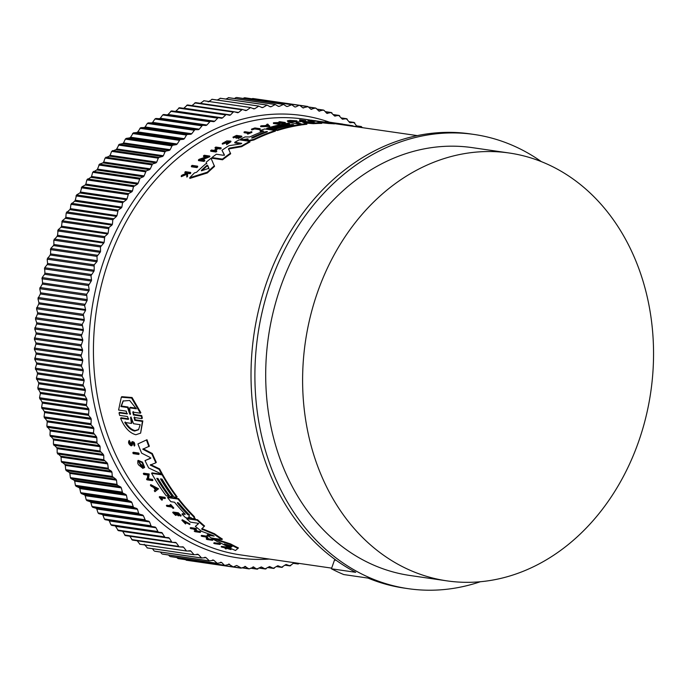 <?xml version="1.0" encoding="UTF-8"?>
<svg xmlns="http://www.w3.org/2000/svg" width="687" height="687" viewBox="0 0 687 687"><rect width="100%" height="100%" fill="white"/><g stroke="black" fill="none" stroke-linecap="round" stroke-linejoin="round"><path stroke-width="1.03" d="M417.267 135.605L334.432 123.617M197.598 166.177L197.71 166.872A220.175 177.718 98.3 0 0 196.937 167.568L191.458 166.769L191.347 166.074A220.836 178.259 -81.7 0 1 192.111 165.378L197.598 166.177A220.836 178.259 -81.7 0 0 196.826 166.872L196.937 167.568M305.861 120.663L305.973 121.324A220.175 177.718 98.3 0 0 305.097 121.341L299.609 120.551L299.506 119.89A220.836 178.259 -81.7 0 1 300.382 119.873L305.861 120.663A220.836 178.259 98.3 0 0 304.985 120.689L299.506 119.89M254.671 128.958A220.175 177.718 98.3 0 0 252.103 129.869L251.588 129.791L251.485 129.147L252 129.225A220.836 178.259 -81.7 0 1 254.568 128.323L254.671 128.958L259.368 129.645L259.265 129.001L254.568 128.323M251.485 129.147A220.836 178.259 -81.7 0 1 254.911 127.954L260.124 128.709L260.227 129.354A220.175 177.718 98.3 0 0 259.368 129.645M251.794 131.775L251.897 132.419A220.175 177.718 98.3 0 0 247.741 134.137L247.2 133.433A220.836 178.259 -81.7 0 1 248.797 132.754L244.031 132.059A220.836 178.259 -81.7 0 1 244.855 131.715L249.63 132.411A220.836 178.259 -81.7 0 1 251.356 131.706L251.794 131.775A220.836 178.259 98.3 0 0 247.638 133.493L247.2 133.433M247.698 133.218L244.134 132.703L244.031 132.059M229.819 141.754L222.365 144.133L222.262 143.471L229.913 141.376L226.504 143.712L226.616 144.682L230.909 141.745L230.806 141.093L226.512 144.03M186.598 173.201L184.966 172.961L184.855 172.248A220.836 178.259 -81.7 0 1 185.421 171.681L190.643 172.437A220.836 178.259 98.3 0 0 190.067 173.004L188.049 172.712A220.836 178.259 98.3 0 0 187.439 173.322L187.474 175.632A220.836 178.259 98.3 0 0 186.752 176.37L186.709 173.571L181.205 175.958A220.836 178.259 -81.7 0 1 181.943 175.194L186.709 173.158L186.701 172.514L184.855 172.248M190.643 172.437L190.754 173.15A220.175 177.718 98.3 0 0 190.179 173.717L188.169 173.425A220.175 177.718 98.3 0 0 187.56 174.034L187.585 176.344A220.175 177.718 98.3 0 0 186.864 177.091L186.752 176.37M186.83 174.283L181.325 176.679L181.205 175.958M311.915 121.067L307.956 120.646L307.845 119.976L311.658 120.337M237.35 136.636L236.337 136.49A220.175 177.718 98.3 0 0 233.503 137.889L232.936 137.177A220.836 178.259 -81.7 0 1 236.526 135.416L241.738 136.172A220.836 178.259 98.3 0 0 238.149 137.932L237.711 137.872A220.836 178.259 98.3 0 1 240.544 136.473L238.99 136.241A220.836 178.259 -81.7 0 0 236.156 137.64L235.521 137.546A220.836 178.259 98.3 0 1 238.346 136.146L236.234 135.846L236.337 136.49M241.738 136.172L241.841 136.816A220.175 177.718 98.3 0 0 238.26 138.585L237.711 137.872M239.548 136.953L239.093 136.893A220.175 177.718 98.3 0 0 236.259 138.293L235.521 137.546M218.037 148.667L217.934 148.006L220.252 148.34A220.836 178.259 -81.7 0 1 221.051 147.817L221.162 148.478A220.175 177.718 98.3 0 0 220.355 149.002L218.037 148.667A220.175 177.718 98.3 0 0 215.211 150.573M217.934 148.006A220.836 178.259 98.3 0 0 214.327 150.444L216.654 150.779L216.757 151.449A220.175 177.718 98.3 0 0 215.967 152.007L210.746 151.243L210.643 150.582A220.836 178.259 -81.7 0 1 211.441 150.024L214.018 150.401A220.836 178.259 -81.7 0 1 217.616 147.963L215.04 147.585A220.836 178.259 -81.7 0 1 215.838 147.052L221.051 147.817M216.817 148.486L215.143 148.246L215.04 147.585M269.768 126.468L260.699 126.683L260.596 126.039A220.836 178.259 -81.7 0 1 261.644 125.73L264.744 125.661A220.836 178.259 -81.7 0 1 267.372 124.957L266.736 124.373A220.836 178.259 -81.7 0 1 267.793 124.107L269.768 126.468M267.475 125.592L266.736 124.373M279.532 122.561L278.922 121.839A220.836 178.259 -81.7 0 1 279.789 121.702L285.268 122.492L275.856 122.93L279.712 123.488A220.836 178.259 98.3 0 0 278.862 123.66L273.374 122.861A220.836 178.259 -81.7 0 1 274.225 122.69L282.898 122.415L278.922 121.839M285.268 122.492L285.38 123.145L279.128 123.402M279.712 123.488L279.815 124.132A220.175 177.718 98.3 0 0 278.965 124.304L273.478 123.505L273.374 122.861M206.186 156.928L203.584 156.55L203.472 155.872A220.836 178.259 -81.7 0 1 204.262 155.262L209.741 156.061L200.819 159.521L204.674 160.08A220.836 178.259 98.3 0 0 203.902 160.724L198.414 159.925A220.836 178.259 -81.7 0 1 199.196 159.281L207.448 156.447L203.472 155.872M209.741 156.061L209.853 156.739L202.15 159.719M204.674 160.08L204.786 160.767A220.175 177.718 98.3 0 0 204.013 161.411L198.526 160.612L198.414 159.925M290.824 121.668A220.175 177.718 98.3 0 0 288.308 121.951L287.312 120.989L288.205 121.298A220.836 178.259 -81.7 0 1 291.271 120.964L290.721 120.886A220.836 178.259 98.3 0 0 288.961 121.067L288.78 120.955M288.308 121.951L288.205 121.298C286.9 121.067 287.046 120.818 288.652 120.56A220.836 178.259 98.3 0 1 290.12 120.414L296.921 120.843L297.024 121.496L290.902 122.106L291.194 121.273C301.705 121.101 288.677 119.856 288.961 121.067M206.718 163.807L206.607 163.111A220.836 178.259 -81.7 0 0 196.559 172.274L194.464 172.901A220.836 178.259 -81.7 0 0 189.749 177.701L189.861 178.422L207.397 172.926L207.285 172.222L189.749 177.701M206.194 162.218A220.836 178.259 -81.7 0 1 211.046 158.259L214.524 166.426A220.175 177.718 98.3 0 0 207.397 172.926M277.617 128.495A220.175 177.718 98.3 0 0 273.065 129.86L270.584 129.5L270.48 128.855A220.836 178.259 -81.7 0 1 289.682 124.107L288.446 123.926A220.836 178.259 98.3 0 0 269.244 128.675L266.754 128.314A220.836 178.259 -81.7 0 1 290.713 122.784L301.25 124.313A220.836 178.259 98.3 0 0 277.29 129.852L274.508 129.439A220.836 178.259 -81.7 0 1 293.71 124.69L292.164 124.459A220.836 178.259 98.3 0 0 272.962 129.216L270.48 128.855M270.498 128.958A220.175 177.718 98.3 0 0 269.347 129.319L266.857 128.958L266.754 128.314M301.25 124.313L301.353 124.957A220.175 177.718 98.3 0 0 277.393 130.487L274.611 130.083L274.508 129.439M248.144 139.495L243.232 140.191L240.656 139.813L240.553 139.169L243.121 139.547L248.041 138.851L247.483 139.573L247.827 140.234L249.029 140.406L253.795 139.332A220.836 178.259 98.3 0 1 275.307 130.487L275.418 131.131A220.175 177.718 98.3 0 0 253.898 139.976L249.132 141.05L247.595 140.217M262.52 131.586L260.141 131.243L260.038 130.599A220.836 178.259 -81.7 0 1 264.778 128.958L275.307 130.487M334.475 123.858A220.175 177.718 98.3 0 0 328.609 123.497L321.653 122.733A220.836 178.259 98.3 0 0 313.246 123.033L302.701 122.226L306.788 123.6A220.836 178.259 98.3 0 0 302.048 124.192L296.114 122.08A220.836 178.259 -81.7 0 1 303.362 121.462L314.303 122.269L310.464 121.195A220.836 178.259 -81.7 0 1 319.077 121.35L334.363 123.179L334.475 123.858M328.609 123.497L328.506 122.827L317.514 121.633L321.653 122.724L321.765 123.385A220.175 177.718 98.3 0 0 313.358 123.686L305.191 123.05M306.788 123.6L306.891 124.253A220.175 177.718 98.3 0 0 302.151 124.845L301.284 124.527M300.322 124.175L296.217 122.733L296.114 122.08M311.709 122.174L310.567 121.857L310.464 121.195M240.974 143.849L234.851 142.956L234.748 142.303A220.836 178.259 -81.7 0 1 239.291 139.822L249.828 141.359A220.836 178.259 98.3 0 0 241.523 146.022L229.57 148.083L229.673 148.744L228.591 149.448M249.828 141.359L249.931 142.003A220.175 177.718 98.3 0 0 241.626 146.683L229.673 148.744M229.57 148.083L228.47 148.761L230.643 153.802A220.175 177.718 98.3 0 0 222.562 159.788L212.025 158.259L211.914 157.581A220.836 178.259 -81.7 0 1 216.319 154.24L223.309 155.262L224.323 154.661L221.953 150.255A220.836 178.259 -81.7 0 1 229.011 145.687L241.025 143.841L241.73 143.325L234.748 142.303M224.426 155.331L221.953 150.255M480.325 581.743A229.484 185.232 -81.7 0 1 408.147 588.665A229.484 185.232 -81.7 0 1 264.942 300.94A229.484 185.232 -81.7 0 1 474.185 134.472L470.303 133.905A229.484 185.232 98.3 0 0 261.06 300.374A229.484 185.232 98.3 0 0 355.72 572.323L331.426 568.793L334.492 560.094L336.244 560.343M213.417 535.654L201.746 531.377A220.836 178.259 -81.7 0 1 195.366 526.388L198.715 523.365M195.366 526.388L198.303 523.837L197.401 523.168L190.411 522.146A220.836 178.259 -81.7 0 1 186.632 518.685L187.044 518.213L197.581 519.741A220.175 177.718 98.3 0 0 204.589 526.002L201.583 529.05L214.104 534.237A220.836 178.259 98.3 0 0 221.944 539.553L211.407 538.015A220.836 178.259 -81.7 0 1 207.079 535.173L214.164 536.092M202.004 528.569L214.524 533.756A220.175 177.718 98.3 0 0 222.373 539.063L221.944 539.553M207.079 535.173L207.508 534.684L212.91 535.474M150.496 458.427L149.938 457.362L141.668 453.171A220.836 178.259 -81.7 0 1 137.924 443.914L146.975 439.732A220.175 177.718 98.3 0 0 149.345 446.172L142.784 449.221L151.904 454.013A220.836 178.259 98.3 0 0 155.88 462.798L150.238 465.073L159.161 469.358A220.836 178.259 98.3 0 0 161.703 474.082L148.701 467.967A220.836 178.259 -81.7 0 1 145.026 460.591L150.53 458.358M143.205 448.74L152.325 453.532A220.175 177.718 98.3 0 0 156.292 462.317L155.88 462.798M150.651 464.601L159.573 468.886A220.175 177.718 98.3 0 0 162.115 473.609L161.703 474.082M145.026 460.591L150.857 457.989M189.372 517.466L188.178 518.084L185.602 517.697A220.836 178.259 98.3 0 1 181.986 514.134L182.399 513.661L185.061 514.056M184.915 513.885L184.94 514.563L184.915 513.885A220.836 178.259 -81.7 0 1 174.532 502.223L170.84 501.682A220.836 178.259 -81.7 0 1 167.559 497.551L167.963 497.087L178.5 498.616A220.175 177.718 98.3 0 0 194.369 516.633L194.498 518.47M189.097 516.384L188.59 517.612M157.529 478.444A220.175 177.718 98.3 0 0 169.122 495.688L168.71 496.16L166.22 495.791A220.836 178.259 -81.7 0 1 151.604 473.334L162.141 474.872A220.836 178.259 98.3 0 0 176.757 497.328L173.974 496.924A220.836 178.259 -81.7 0 1 162.038 479.097L160.492 478.873A220.836 178.259 98.3 0 0 172.428 496.692L169.947 496.34A220.836 178.259 -81.7 0 1 158.01 478.513L156.773 478.332A220.836 178.259 98.3 0 0 168.71 496.16M151.604 473.334L152.016 472.871L162.553 474.399A220.175 177.718 98.3 0 0 177.169 496.864L176.757 497.328M161.239 478.985A220.175 177.718 98.3 0 0 172.832 496.229L172.428 496.692M212.704 538.076L230.652 543.949A220.175 177.718 98.3 0 0 238.432 547.934L235.529 550.493A220.836 178.259 -81.7 0 1 230.033 548.123L230.343 547.874A220.836 178.259 -81.7 0 1 219.385 542.232L217.238 541.545A220.836 178.259 -81.7 0 1 212.274 538.565L230.214 544.447A220.836 178.259 98.3 0 0 237.985 548.449M137.804 460.822L138.216 460.35L142.518 462.136L144.639 467.358L144.227 467.83L138.748 461.956L141.702 467.048A220.836 178.259 98.3 0 1 140.783 465.271L141.333 465.357A220.836 178.259 -81.7 0 0 142.948 468.44L138.551 464.85A220.836 178.259 98.3 0 1 137.795 463.356L137.804 460.822L142.097 462.617L144.227 467.83M138.997 461.776L141.093 465.898M140.783 465.271L141.745 464.884A220.175 177.718 98.3 0 0 143.36 467.967L142.948 468.44M201.145 535.886L201.574 535.388L207.053 536.186L208.316 538.797L212.171 539.355A220.175 177.718 98.3 0 0 212.97 539.827L212.532 540.326L207.053 539.527A220.836 178.259 -81.7 0 1 206.255 539.055L206.967 539.158L205.902 536.959L201.926 536.384A220.836 178.259 -81.7 0 1 201.145 535.886L206.632 536.676L207.878 539.295L211.733 539.853A220.836 178.259 98.3 0 0 212.532 540.326M143.317 473.652L143.729 473.188L149.208 473.987L148.538 478.796L152.394 479.363A220.175 177.718 98.3 0 0 152.9 480.17L152.488 480.642L147.009 479.844A220.836 178.259 -81.7 0 1 146.503 479.028L147.216 479.131L147.774 475.078L143.806 474.502A220.836 178.259 -81.7 0 1 143.317 473.652L148.804 474.451L148.134 479.268L151.99 479.827A220.836 178.259 98.3 0 0 152.488 480.642M146.503 479.028L147.284 478.616M150.384 485.099L150.788 484.636L158.525 488.766L154.961 491.703A220.836 178.259 -81.7 0 1 154.274 490.75L155.356 489.908A220.836 178.259 -81.7 0 1 153.682 487.495L151.037 486.087A220.836 178.259 -81.7 0 1 150.384 485.099L158.122 489.23M154.274 490.75L155.76 489.445M195.804 528.372A220.175 177.718 98.3 0 0 196.534 528.93L196.121 529.411A220.836 178.259 -81.7 0 1 195.383 528.844L195.804 528.372L190.591 527.607L190.17 528.088L195.383 528.844M195.099 529.265A220.175 177.718 98.3 0 0 197.547 531.077L199.874 531.412A220.175 177.718 98.3 0 0 200.621 531.953L200.2 532.434L194.988 531.678A220.836 178.259 -81.7 0 1 194.232 531.137L196.817 531.515A220.836 178.259 -81.7 0 1 193.485 529.024L190.9 528.655A220.836 178.259 -81.7 0 1 190.17 528.088M194.232 531.137L195.889 530.828M174.781 513.318A220.175 177.718 98.3 0 0 176.422 514.941L175.546 515.344A220.836 178.259 -81.7 0 1 172.703 512.502L177.916 513.258A220.836 178.259 98.3 0 0 180.767 516.1L180.32 516.04A220.836 178.259 98.3 0 1 178.07 513.799L176.516 513.567A220.836 178.259 -81.7 0 0 178.766 515.817L178.131 515.722A220.836 178.259 98.3 0 1 175.872 513.481L173.759 513.172A220.836 178.259 98.3 0 0 176.009 515.413M172.703 512.502L173.115 512.03L178.328 512.794A220.175 177.718 98.3 0 0 181.179 515.636L180.767 516.1M177.538 513.721A220.175 177.718 98.3 0 0 179.178 515.344L178.766 515.817M132.591 442.711L132.514 444.463L131.629 445.365M132.557 442.754L132.093 444.944L131.208 445.846C128.873 444.395 128.091 442.763 128.864 440.951L129.285 440.461L131.269 444.437M131.938 442.084C133.871 441.363 134.824 442.522 134.789 445.571L134.36 446.061L133.896 444.996M221.162 546.861L221.618 546.345L226.83 547.101A220.175 177.718 98.3 0 0 227.491 547.402L227.036 547.917L225.027 547.625A220.836 178.259 98.3 0 0 225.731 547.943L230.051 549.231A220.836 178.259 98.3 0 0 230.901 549.583L225.654 548.037L226.075 548.99A220.836 178.259 -81.7 0 1 225.199 548.63L224.872 547.797L221.824 547.161A220.836 178.259 -81.7 0 1 221.162 546.861L226.375 547.625A220.836 178.259 98.3 0 0 227.036 547.917M227.199 547.728L230.506 548.707A220.175 177.718 98.3 0 0 231.356 549.059L230.901 549.583M226.109 547.513L226.53 548.466L226.075 548.99M183.034 520.609L185.997 523.236L185.542 523.975L182.682 520.755L189.638 524.516L190.05 524.044L182.304 519.776L181.892 520.248L189.638 524.516M166.366 505.666L171.14 506.362A220.836 178.259 -81.7 0 1 169.878 504.911L170.72 504.507A220.175 177.718 98.3 0 0 173.802 507.985L172.952 508.389A220.836 178.259 -81.7 0 1 171.75 507.058L166.975 506.362A220.836 178.259 -81.7 0 1 166.366 505.666L166.769 505.203L170.608 505.761M161.196 497.998A220.175 177.718 98.3 0 0 162.518 499.638L162.115 500.11A220.836 178.259 -81.7 0 1 160.32 497.869L165.017 498.556L165.43 498.084A220.175 177.718 98.3 0 1 164.837 497.336L164.433 497.8A220.836 178.259 98.3 0 0 165.017 498.556M162.115 500.11L161.591 500.033A220.836 178.259 -81.7 0 1 159.221 497.044L159.624 496.581L164.837 497.336M132.823 452.733L133.244 452.252L138.731 453.051A220.175 177.718 98.3 0 0 139.135 453.978L138.714 454.451L133.235 453.66A220.836 178.259 -81.7 0 1 132.823 452.733L138.31 453.532A220.836 178.259 98.3 0 0 138.714 454.451M220.038 544.456L214.559 543.657A220.836 178.259 -81.7 0 1 213.717 543.228L214.164 542.721L219.642 543.52A220.175 177.718 98.3 0 0 220.484 543.949L220.038 544.456A220.836 178.259 -81.7 0 1 219.205 544.027L219.642 543.52M128.546 419.225L127.481 416.528L119.641 415.386L119.031 412.87L119.478 412.355L127.327 413.497L126.88 414.012L126.219 411.144L118.593 410.036L121.316 397.215L131.586 398.048L140.397 413.205L132.78 412.097L133.441 414.965L141.282 416.107L141.891 418.623L134.051 417.481L134.764 420.315L142.389 421.423L140.62 433.128L135.88 434.742C129.628 433.119 124.527 427.623 120.577 418.246L128.194 419.353L128.641 418.847L121.024 417.739L120.577 418.246M121.316 397.215L121.788 396.674L132.059 397.515L140.852 412.689L140.397 413.205M133.226 411.582L133.888 414.45L141.728 415.592L142.338 418.108L141.891 418.623M134.497 416.975L135.21 419.8L142.827 420.908L140.62 433.128M243.104 140.174L243 139.521M315.711 121.23L315.634 120.757L308.884 120.045M352.757 126.228L352.68 125.738L329.313 122.14M129.285 440.461L128.864 440.951L129.379 441.87L129.809 441.38M130.848 444.918L131.397 444.377L130.848 444.918L129.259 441.973M474.185 134.472A229.484 185.232 -81.7 0 1 541.399 161.66M253.503 137.701L251.691 138.078L251.949 137.477A220.836 178.259 -81.7 0 1 265.345 131.818C267.209 131.397 267.724 131.475 266.891 132.041A220.836 178.259 98.3 0 0 253.503 137.701M201.446 170.831L201.317 170.428A220.836 178.259 -81.7 0 1 206.735 165.49L207.577 165.241L208.942 168.281L201.446 170.831M342.701 124.089L330.868 122.432M189.603 514.932L188.015 513.996A220.175 177.718 98.3 0 1 178.036 502.867L177.624 503.331C177.186 502.24 177.701 502.317 179.178 503.554A220.836 178.259 98.3 0 0 189.157 514.692L189.191 515.405L187.611 514.469A220.836 178.259 -81.7 0 1 177.624 503.331L177.375 502.601M189.157 514.692L189.191 515.405M231.098 547.264L230.214 546.998A220.836 178.259 -81.7 0 1 224.314 543.958L231.399 545.967L232.189 546.371L231.098 547.264L232.627 545.864M226.882 544.585A220.175 177.718 98.3 0 0 230.66 546.491L231.545 546.749M130.35 414.021L130.161 414.493L129.723 413.926L127.559 407.528L120.946 406.567L123.059 401.019L129.645 400.461L136.361 408.808L129.74 407.846L130.161 414.493M140.2 424.695L138.516 429.744L134.695 431.058C131.157 430.328 127.851 427.46 124.776 422.453L131.423 423.415L130.582 417.473L131.2 417.567L133.553 423.724L140.2 424.695M125.223 421.947C128.28 426.945 131.578 429.822 135.133 430.56L138.722 429.487M312.07 309.82A216.182 174.498 -81.7 0 1 509.187 153.003A216.182 174.498 -81.7 0 1 644.088 424.051A216.182 174.498 -81.7 0 1 446.971 580.867A216.182 174.498 -81.7 0 1 312.07 309.82M446.971 580.867L410.062 575.5A216.182 174.498 -81.7 0 1 275.161 304.453A216.182 174.498 -81.7 0 1 472.27 147.636L509.187 153.003M36.626 364.058L36.548 362.899L83.179 369.675L83.256 370.834L36.626 364.058L35.346 368.163L37.399 372.809L84.029 379.593L82.079 376.15L83.256 370.834M36.093 354.088L36.05 352.92L82.68 359.696L82.758 360.752L36.093 354.088L34.728 359.344L36.548 362.899M35.913 344.067L35.913 342.899L82.543 349.674L82.595 350.688L35.913 344.067L34.367 349.262L36.05 352.92M36.093 334.028L36.136 332.852L82.766 339.636L82.792 340.589L36.093 334.028L34.367 339.146L35.913 342.899M36.626 323.972L36.712 322.804L83.342 329.58L83.359 330.49L36.626 323.972L34.728 329.013L36.136 332.852M37.519 313.933L37.648 312.765L84.269 319.549L84.269 320.4L37.519 313.933L35.449 318.88L36.712 322.804M38.764 303.929L38.927 302.761L85.557 309.545L85.54 310.335L38.764 303.929L36.523 308.772L37.648 312.765M40.361 293.967L40.567 292.808L87.197 299.592L87.172 300.331L86.991 300.751L40.361 293.967L37.957 298.699L38.927 302.761M42.302 284.075L42.551 282.924L89.181 289.708L89.147 290.395L88.932 290.859L42.302 284.075L39.743 288.686L40.567 292.808M44.595 274.276L44.887 273.134L91.517 279.918L91.465 280.545L91.225 281.052L44.595 274.276L42.156 277.557L42.551 282.924M47.231 264.572L47.558 263.447L94.188 270.231L94.136 270.807L93.853 271.356L47.231 264.572L44.681 267.732L44.887 273.134M50.194 254.997L50.563 253.889L97.193 260.674L97.133 261.189L96.824 261.781L50.194 254.997L47.18 259.197L47.558 263.447M85.205 185.009L85.858 184.107L132.471 190.943L131.835 191.793L85.205 185.009L81.933 186.812L80.431 192.025L127.026 198.912L126.442 199.745L79.812 192.961L76.592 194.928L75.269 200.2L121.865 207.148L121.316 207.955L74.685 201.171L70.941 204.331L70.392 208.633L116.979 215.632L116.472 216.405L69.842 209.629L66.201 212.979L65.815 217.29L112.393 224.348L111.929 225.096L65.299 218.311L62.285 220.759L61.529 226.16L108.099 233.279L107.679 233.984L61.049 227.208L58.12 229.81L57.553 235.229L104.123 242.408L103.737 243.078L57.115 236.302L53.826 240.184L53.895 244.478L100.525 251.262L100.465 251.717L100.122 252.352L53.492 245.568L50.744 248.462L50.563 253.889M53.492 245.568L53.895 244.478M79.812 192.961L80.431 192.025M57.115 236.302L57.553 235.229M74.685 201.171L75.269 200.2M61.049 227.208L61.529 226.16M69.842 209.629L70.392 208.633M65.299 218.311L65.815 217.29M222.562 159.788L222.451 159.109L211.914 157.581M230.54 153.132A220.836 178.259 98.3 0 0 222.451 159.109M241.626 146.683L241.523 146.022M302.151 124.845L302.048 124.192M313.358 123.686L313.246 123.033M334.363 123.179A220.836 178.259 98.3 0 0 328.506 122.827M260.038 130.599L263.731 131.14A220.836 178.259 -81.7 0 0 249.75 136.979L245.07 136.919A220.836 178.259 98.3 0 0 240.553 139.169M247.251 139.504L247.14 138.86M247.483 139.573L247.93 140.878M273.065 129.86L272.962 129.216M292.241 124.957L292.164 124.459M277.393 130.487L277.29 129.852M269.347 129.319L269.244 128.675M214.413 165.73A220.836 178.259 98.3 0 0 207.285 172.222M295.453 120.843L291.194 121.273M296.921 120.843L290.79 121.453M204.013 161.411L203.902 160.724M278.965 124.304L278.862 123.66M269.665 125.824L260.596 126.039M220.355 149.002L220.252 148.34M215.967 152.007L215.855 151.338L210.643 150.582M216.654 150.779A220.836 178.259 98.3 0 0 215.855 151.338M236.259 138.293L236.156 137.64M239.093 136.893L238.99 136.241M238.26 138.585L238.149 137.932M233.503 137.889L232.936 137.177M236.234 135.846A220.836 178.259 98.3 0 0 233.4 137.245M313.178 120.629L308.334 120.096M313.152 120.5L312.43 120.569L313.152 120.5M311.932 121.187L311.838 120.569L312.43 120.569M313.229 120.457C316.544 120.835 316.08 120.878 311.838 120.569M309.193 120.122L311.64 120.191M187.585 176.344L187.474 175.632M187.56 174.034L187.439 173.322M188.169 173.425L188.049 172.712M190.179 173.717L190.067 173.004M223.232 143.927L223.12 143.274M222.262 143.471L226.839 140.895L230.806 141.093M247.741 134.137L247.638 133.493M252.103 129.869L252 129.225M260.124 128.709A220.836 178.259 98.3 0 0 259.265 129.001M305.097 121.341L304.985 120.689M196.826 166.872L191.347 166.074M355.351 126.606L352.706 125.893M357.438 126.906L355.299 126.271M214.524 533.756L214.104 534.237M197.581 519.741L197.169 520.214A220.836 178.259 98.3 0 0 204.176 526.474M186.632 518.685L197.169 520.214M137.924 443.914L146.975 439.732M159.573 468.886L159.161 469.358M152.325 453.532L151.904 454.013M146.546 440.221A220.836 178.259 98.3 0 0 148.916 446.653M188.891 516.624L192.892 518.771L195.228 518.341M188.178 518.084L189.208 516.796M194.095 518.943L193.957 517.105A220.836 178.259 98.3 0 1 178.096 499.08L178.5 498.616M167.559 497.551L178.096 499.08M181.986 514.134L185.198 514.271M162.553 474.399L162.141 474.872M230.652 543.949L230.214 544.447M141.745 464.884L141.333 465.357M206.667 538.582L206.255 539.055M212.171 539.355L211.733 539.853M208.316 538.797L207.878 539.295M207.053 536.186L206.632 536.676M152.394 479.363L151.99 479.827M148.538 478.796L148.134 479.268M149.208 473.987L148.804 474.451M197.547 531.077L197.126 531.558A220.836 178.259 98.3 0 1 193.794 529.076L196.121 529.411M199.874 531.412L199.453 531.893A220.836 178.259 98.3 0 0 200.2 532.434M197.126 531.558L199.453 531.893M178.328 512.794L177.916 513.258M132.514 444.463L131.208 445.846M133.845 445.073L133.785 445.124C133.759 443.39 133.218 442.754 132.17 443.201L132.282 442.866M131.397 444.377L132.144 441.509M131.509 442.574C133.441 441.853 134.394 443.012 134.36 446.061M230.506 548.707L230.051 549.231M226.83 547.101L226.375 547.625M185.997 523.236L185.584 523.709M185.542 523.975L181.892 520.248M170.72 504.507L170.316 504.979A220.836 178.259 98.3 0 0 173.39 508.449M169.878 504.911L170.316 504.979M159.221 497.044L164.433 497.8M138.731 453.051L138.31 453.532M213.717 543.228L219.205 544.027M142.827 420.908L142.389 421.423M141.728 415.592L141.282 416.107M127.232 413.883L119.031 412.87M331.426 568.793A229.484 185.232 98.3 0 0 343.766 574.564L368.06 578.093A229.484 185.232 98.3 0 0 404.257 588.098L408.147 588.665M357.36 126.657L361.199 126.545L362.384 127.627M356.622 125.876L361.362 126.554L356.613 125.858M357.687 126.7L356.836 126.228L357.687 126.7M349.941 122.715L353.874 122.423L356.836 126.228M349.073 121.728L354.767 122.904M350.361 122.775L349.494 122.338L350.361 122.775M342.375 119.177L346.385 118.714L349.494 122.338M341.336 117.984L347.304 119.143M342.882 119.246L341.997 118.868L342.882 119.246M334.672 116.051L338.76 115.416L341.997 118.868M333.41 114.643L339.687 115.794M335.265 116.137L334.371 115.802L335.265 116.137M326.84 113.355L331.005 112.548L334.371 115.802M325.303 111.715L331.95 112.866M327.527 113.449L326.617 113.166L327.527 113.449M318.905 111.071L323.13 110.1L324.084 110.367L326.617 113.166M317.025 109.207L324.084 110.367M319.678 111.182L318.759 110.95L319.678 111.182M310.876 109.224L315.153 108.082L316.123 108.297L318.759 110.95M308.566 107.12L316.123 108.297M311.735 109.353L310.807 109.164L311.735 109.353M302.769 107.807L308.068 106.665L310.807 109.164M299.927 105.454L308.068 106.665M303.714 107.945L302.778 107.816L303.714 107.945M294.594 106.829L295.625 106.983L298.957 105.351L299.944 105.472L302.778 107.816M253.314 98.688L299.944 105.472M295.625 106.983L294.68 106.897L295.625 106.983M286.342 106.279L287.492 106.451L291.76 104.716L294.68 106.897M245.139 97.932L291.76 104.716M287.492 106.451L286.539 106.416L287.492 106.451M278.029 106.167L279.326 106.356L283.542 104.398L286.539 106.416M236.912 97.623L283.542 104.398M279.326 106.356L278.372 106.373L279.326 106.356M269.647 106.485L271.142 106.708L275.298 104.527L278.372 106.373M225.808 99.048L228.668 97.752L275.298 104.527M271.142 106.708L270.189 106.777L271.142 106.708M261.197 107.232L262.958 107.49L267.037 105.094L270.189 106.777M217.247 100.027L220.415 98.318L267.037 105.094M262.958 107.49L262.005 107.61L262.958 107.49M252.644 108.4L254.783 108.709L258.793 106.107L262.005 107.61M208.152 101.934L212.163 99.332L258.793 106.107M254.783 108.709L253.829 108.881L254.783 108.709M243.885 109.963L246.642 110.367L250.557 107.558L253.829 108.881M200.011 103.582L203.936 100.774L250.557 107.558M246.642 110.367L245.697 110.59L246.642 110.367M234.679 111.887L238.544 112.453L242.374 109.439L245.697 110.59M191.913 105.669L195.58 102.629L242.374 109.439M238.544 112.453L237.719 112.745M182.948 108.503L183.876 108.185L230.506 114.961L233.254 112.067L234.233 111.758L237.599 112.72M183.876 108.185L187.491 104.956L234.233 111.758M230.506 114.961L229.638 115.296M174.987 111.492L175.915 111.122L222.545 117.898L226.16 114.506L229.57 115.287M175.915 111.122L179.462 107.713L226.16 114.506M222.545 117.898L221.643 118.276M214.67 121.247L213.76 121.668L167.13 114.892L168.04 114.471L214.67 121.247L218.174 117.675L221.618 118.267M218.157 117.675L171.527 110.89L168.04 114.471M206.907 125.008L206.006 125.481L159.375 118.696L160.277 118.233L206.907 125.008L210.291 121.264L213.76 121.668M199.264 129.173L198.38 129.688L151.75 122.913L152.634 122.398L199.264 129.173L202.51 125.257L206.006 125.481M191.75 133.733L190.883 134.291L144.253 127.516L145.12 126.958L191.75 133.733L194.868 129.663L198.38 129.688M184.391 138.68L183.541 139.281L136.911 132.505L137.761 131.904L184.391 138.68L186.478 135.056L187.371 134.454L190.883 134.291M177.194 144.004L176.361 144.648L129.731 137.872L130.564 137.228L177.194 144.004L180.028 139.633L183.541 139.281M170.17 149.697L169.363 150.384L122.733 143.6L123.54 142.913L170.17 149.697L171.999 145.884L172.858 145.189L176.361 144.648M163.343 155.743L162.553 156.464L115.931 149.689L116.713 148.959L163.343 155.743L165.035 151.844L165.868 151.106L169.363 150.384M156.713 162.132L155.958 162.896L109.327 156.121L110.083 155.348L156.713 162.132L158.276 158.156L159.083 157.375L162.553 156.464M150.298 168.856L149.568 169.655L102.938 162.879L103.677 162.072L150.298 168.856L152.505 163.987L155.958 162.896M144.115 175.898L143.411 176.739L96.781 169.955L97.494 169.114L144.115 175.898L146.151 170.926L149.568 169.655M138.173 183.24L137.503 184.116L90.873 177.34L91.551 176.465L138.173 183.24L140.036 178.182L143.411 176.739M132.488 190.883L133.476 186.675L137.503 184.116M127.052 198.801L128.555 193.588L131.835 191.793M121.9 206.985L122.595 202.708L126.442 199.745M117.022 215.409L118.155 210.085L121.316 207.955M112.445 224.065L112.831 219.754L116.472 216.405M108.16 232.936L108.915 227.543L111.929 225.096M104.184 242.013L104.75 236.594L107.679 233.984M100.525 251.262L100.457 246.959L103.737 243.078M97.193 260.674L96.97 256.388L100.122 252.352M94.188 270.231L94.171 264.813L96.824 261.781M91.517 279.918L90.985 275.693L93.853 271.356M89.181 289.708L88.503 285.534L91.225 281.052M87.197 299.592L86.614 294.259L88.932 290.859M85.557 309.545L84.587 305.475L86.991 300.751M84.269 319.549L83.307 314.328L85.394 310.704M83.342 329.58L82.182 324.436L84.149 320.717M82.766 339.636L81.358 335.797L83.256 330.756M82.543 349.674L80.997 345.93L82.723 340.804M82.68 359.696L80.997 356.046L82.543 350.851M83.179 369.675L81.358 366.128L82.723 360.864M84.029 379.593L84.149 380.744L37.519 373.96L36.377 378.125L38.601 382.642L85.231 389.417L83.007 384.9L84.149 380.744M85.231 389.417L85.394 390.56L38.764 383.784L37.776 387.992L40.155 392.371L86.785 399.156L84.398 394.767L85.394 390.56M86.785 399.156L86.991 400.281L40.361 393.505L39.52 397.747L42.062 401.989L88.692 408.765L86.382 405.691L86.991 400.281M88.692 408.765L88.941 409.881L42.311 403.097L41.615 407.374L44.312 411.461L90.942 418.246L88.52 415.309L88.941 409.881M90.942 418.246L91.225 419.336L44.603 412.561L44.054 416.854L46.905 420.779L93.535 427.563L91.002 424.764L91.225 419.336M93.535 427.563L93.861 428.636L47.231 421.861L46.836 426.172L49.833 429.933L96.463 436.709L93.466 432.947L93.861 428.636M96.463 436.709L96.824 437.765L50.203 430.981L49.962 435.3L53.097 438.89L99.727 445.665L96.987 443.167L96.824 437.765M99.727 445.665L100.122 446.696L53.5 439.92L53.414 444.231L56.678 447.641L103.308 454.416L100.036 451.007L100.122 446.696M103.308 454.416L103.746 455.421L57.115 448.645L57.184 452.948L60.585 456.159L107.206 462.944L103.814 459.723L103.746 455.421M107.206 462.944L107.687 463.923L61.057 457.138L61.28 461.424L64.793 464.446L111.423 471.23L108.417 469.212L107.687 463.923M111.423 471.23L111.929 472.175L65.299 465.4L65.677 469.65L66.227 470.629L69.31 472.476L115.931 479.26L112.307 476.434L111.929 472.175M115.931 479.26L116.481 480.179L69.851 473.395L70.375 477.611L70.967 478.556L74.11 480.239L120.74 487.014L117.597 485.34L117.005 484.395L116.481 480.179M120.74 487.014L121.324 487.899L74.694 481.123L75.372 485.297L75.991 486.207L79.203 487.71L125.833 494.485L122.621 492.983L121.324 487.899M125.833 494.485L126.451 495.336L79.821 488.56L80.645 492.682L81.298 493.558L84.57 494.88L131.2 501.656L127.928 500.334L127.275 499.466L126.451 495.336M131.2 501.656L131.844 502.472L85.214 495.696L86.193 499.758L86.88 500.591L90.203 501.733L136.833 508.517L133.51 507.375L131.844 502.472M136.833 508.517L137.512 509.299L90.882 502.515L91.998 506.508L92.719 507.307L96.094 508.268L142.716 515.044L139.349 514.082L138.628 513.292L137.512 509.299M142.716 515.044L143.42 515.782L96.79 509.007L98.061 512.931L98.808 513.678L102.217 514.46L148.847 521.235L145.438 520.463L143.42 515.782M148.847 521.235L149.577 521.94L102.947 515.156L104.355 518.994L105.128 519.707L108.58 520.299L155.21 527.075L151.758 526.482L150.985 525.778L149.577 521.94M155.21 527.075L155.966 527.736L109.336 520.952L110.882 524.705L111.68 525.375L158.285 532.15L155.966 527.736M168.641 537.663L165.078 537.44L161.806 532.554L158.311 532.15M165.078 537.44L118.379 530.656L115.158 525.778M168.573 537.663L169.371 538.23L122.741 531.446L125.292 535.559L172.042 542.352L169.371 538.23M175.666 542.387L172.042 542.352M175.546 542.378L176.37 542.91L172.592 542.361M182.708 546.715L183.549 547.187L179.187 546.869L176.37 542.91M179.187 546.869L132.393 540.085L129.74 536.126M190.033 550.639L190.892 551.077L186.512 550.991L183.549 547.187L180.836 546.8M186.512 550.991L139.89 544.207L136.919 540.411M197.504 554.169L198.388 554.546L194 554.701L190.892 551.077L188.779 550.768M194 554.701L147.37 547.925L144.261 544.293M205.121 557.277L206.014 557.612L201.626 557.999L198.388 554.546L196.645 554.297M201.626 557.999L154.996 551.214M212.858 559.965L213.769 560.249L209.389 560.875L206.014 557.612L204.537 557.397M209.389 560.875L162.759 554.091M220.707 562.232L221.635 562.464L217.264 563.323L213.769 560.249L212.481 560.068M217.264 563.323L170.634 556.539M228.651 564.07L229.587 564.25L225.233 565.332L224.271 565.118L221.635 562.464L220.484 562.301M225.233 565.332L178.611 558.557M244.761 566.44L245.706 566.517L241.429 568.063L236.68 565.47L233.297 566.921L228.556 564.104M233.297 566.921L186.666 560.137M241.429 568.063L233.314 566.912M252.893 566.964L253.847 566.998L249.613 568.767L248.625 568.699L244.855 566.397M249.613 568.767L242.064 567.745M261.06 567.058L256.844 569.016L253.074 566.887M257.84 569.025L250.764 568.132M269.244 566.706L265.088 568.888L261.335 566.938M266.092 568.845L259.411 568.063M277.428 565.925L273.349 568.321L269.605 566.552M274.345 568.218L268.016 567.539M285.603 564.705L281.601 567.307L277.883 565.736M282.597 567.153L276.56 566.577M293.744 563.048L289.828 565.856L286.144 564.474M290.816 565.65L285.045 565.161M299.3 563.426L298.021 563.975L294.371 562.782M293.443 563.323L298.175 564.01L293.452 563.306M251.691 138.078L251.949 137.477L252.052 138.087M267.415 131.681L266.891 132.041M268.059 125.592L265.268 125.652A220.836 178.259 -81.7 0 1 267.483 125.051L268.059 125.592M156.516 488.998L155.537 489.762A220.836 178.259 -81.7 0 1 154.128 487.736L156.516 488.998M130.916 417.095L130.582 417.473L131.2 417.567M265.345 131.818L265.448 132.462A220.175 177.718 98.3 0 0 252.146 138.078M209.046 168.95L207.689 165.936L206.847 166.185A220.175 177.718 98.3 0 0 201.875 170.711M267.483 125.051L267.569 125.601M155.279 488.345A220.175 177.718 98.3 0 0 155.949 489.299L155.537 489.762M155.949 489.299L156.928 488.526M120.946 406.567L121.401 406.043L128.014 407.005L127.559 407.528M128.014 407.005L130.607 413.978M129.74 407.846L130.195 407.322L136.026 408.172M123.299 400.77L121.401 406.043M131.423 423.415L131.861 422.917L131.028 416.966M176.842 557.535L177.641 558.333M168.53 555.002L169.672 556.264M160.406 552.056L161.814 553.765M152.462 548.698L154.068 550.845M122.741 531.446L121.942 530.879M109.336 520.952L108.58 520.299M102.947 515.156L102.217 514.46M96.79 509.007L96.094 508.268M90.882 502.515L90.203 501.733M85.214 495.696L84.57 494.88M79.821 488.56L79.203 487.71M74.694 481.123L74.11 480.239M69.851 473.395L69.31 472.476M65.299 465.4L64.793 464.446M61.057 457.138L60.585 456.159M57.115 448.645L56.678 447.641M53.5 439.92L53.097 438.89M50.203 430.981L49.833 429.933M47.231 421.861L46.905 420.779M44.603 412.561L44.312 411.461M42.311 403.097L42.062 401.989M40.361 393.505L40.155 392.371M38.764 383.784L38.601 382.642M37.519 373.96L37.399 372.809M90.873 177.34L86.845 179.9L85.858 184.107M96.781 169.955L92.685 172.3L91.551 176.465M102.938 162.879L99.521 164.15L97.494 169.114M109.327 156.121L105.094 158.027L103.677 162.072M115.931 149.689L111.646 151.372L110.083 155.348M122.733 143.6L119.237 144.322L116.713 148.959M129.731 137.872L126.228 138.405L125.369 139.1L123.54 142.913M136.911 132.505L133.398 132.849L130.564 137.228M144.253 127.516L140.741 127.67L137.761 131.904M151.75 122.913L148.246 122.879L147.327 123.437L145.12 126.958M159.375 118.696L155.889 118.482L154.953 118.988L152.634 122.398M167.13 114.892L163.661 114.489L162.716 114.944L160.277 118.233M235.916 97.614L234.439 98.516M244.143 97.872L243.129 98.43M252.335 98.576L251.871 98.799M261.438 99.89L260.459 99.718M309.889 119.993L303.817 119.109A220.175 177.718 98.3 0 0 103.067 278.819A220.175 177.718 98.3 0 0 214.267 548.518A220.175 177.718 98.3 0 0 240.459 554.873L331.666 568.132M329.451 122.166A223.498 180.406 98.3 0 0 328.936 121.985A223.498 180.406 98.3 0 0 98.567 277.66A223.498 180.406 98.3 0 0 211.45 551.429A223.498 180.406 98.3 0 0 269.201 559.055M249.132 141.05L249.029 140.406M253.898 139.976L253.795 139.332M310.764 120.981L310.653 120.311M202.983 529.342L202.571 529.814M194.369 516.633L193.957 517.105M135.21 419.8L134.764 420.315M133.888 414.45L133.441 414.965M207.689 165.936L207.577 165.241M206.847 166.185L206.735 165.49M188.015 513.996L187.611 514.469M230.214 546.998L230.66 546.491M129.723 413.926L130.169 413.411M178.319 546.345L131.689 539.57M171.819 542.318L125.412 535.577M171.192 541.777L124.562 535.001M164.94 537.423L118.447 530.665M164.245 536.822L117.623 530.046M162.561 533.172L115.94 526.388M158.268 532.142L111.68 525.375M157.512 531.489L110.882 524.705M151.758 526.482L105.128 519.707M150.985 525.778L104.355 518.994M145.438 520.463L98.808 513.678M144.691 519.707L98.061 512.931M139.349 514.082L92.719 507.307M138.628 513.292L91.998 506.508M133.51 507.375L86.88 500.591M132.823 506.542L86.193 499.758M127.928 500.334L81.298 493.558M127.275 499.466L80.645 492.682M122.621 492.983L75.991 486.207M122.003 492.072L75.372 485.297M117.597 485.34L70.967 478.556M117.005 484.395L70.375 477.611M112.857 477.405L66.227 470.629M112.307 476.434L65.677 469.65M108.417 469.212L61.796 462.428M107.902 468.199L61.28 461.424M104.295 460.762L57.665 453.978M103.814 459.723L57.184 452.948M100.482 452.072L53.852 445.296M100.036 451.007L53.414 444.231M96.987 443.167L50.357 436.391M96.592 442.076L49.962 435.3M93.827 434.064L47.197 427.28M93.466 432.947L46.836 426.172M91.002 424.764L44.372 417.988M90.684 423.63L44.054 416.854M88.52 415.309L41.89 408.525M88.245 414.149L41.615 407.374M86.382 405.691L39.752 398.915M194.756 102.921L241.386 109.697M86.15 404.523L39.52 397.747M187.603 104.982L234.009 111.732M84.595 395.952L37.965 389.177M186.624 105.291L233.254 112.067M84.398 394.767L37.776 387.992M179.53 107.73L226.032 114.489M83.161 386.094L36.531 379.318M178.56 108.091L225.19 114.866M83.007 384.9L36.377 378.125M171.544 110.899L218.131 117.675M82.079 376.15L35.449 369.366M170.591 111.311L217.221 118.087M81.976 374.939L35.346 368.163M163.661 114.489L210.291 121.264M81.358 366.128L34.728 359.344M162.716 114.944L209.346 121.728M81.298 364.909L34.668 358.133M155.889 118.482L202.51 125.257M80.997 356.046L34.367 349.262M154.953 118.988L201.583 125.773M80.98 354.827L34.35 348.043M148.246 122.879L194.868 129.663M80.997 345.93L34.367 339.146M147.327 123.437L193.957 130.221M81.023 344.702L34.393 337.927M140.741 127.67L187.371 134.454M81.358 335.797L34.728 329.013M139.847 128.28L186.478 135.056M81.427 334.569L34.797 327.793M133.398 132.849L180.028 139.633M82.071 325.664L35.449 318.88M132.522 133.501L179.152 140.285M82.182 324.436L35.561 317.66M126.228 138.405L172.858 145.189M83.153 315.548L36.523 308.772M125.369 139.1L171.999 145.884M83.307 314.328L36.677 307.553M119.237 144.322L165.868 151.106M84.587 305.475L37.957 298.699M118.413 145.06L165.035 151.844M84.784 304.264L38.154 297.488M112.453 150.599L159.083 157.375M86.373 295.47L39.743 288.686M111.646 151.372L158.276 158.156M86.614 294.259L39.983 287.484M105.875 157.211L152.505 163.987M88.503 285.534L41.881 278.75M105.094 158.027L151.724 164.811M88.786 284.341L42.156 277.557M99.521 164.15L146.151 170.926M90.985 275.693L44.363 268.918M98.773 165.009L145.404 171.793M91.311 274.517L44.681 267.732M93.406 171.406L140.036 178.182M93.81 265.981L47.18 259.197M92.685 172.3L139.315 179.084M94.171 264.813L47.549 258.029M87.541 178.964L134.171 185.748M96.97 256.388L50.34 249.613M86.845 179.9L133.476 186.675M97.374 255.246L50.744 248.462M81.933 186.812L128.555 193.588M100.457 246.959L53.826 240.184M81.272 187.774L127.902 194.558M100.903 245.834L54.273 239.05M76.592 194.928L123.222 201.712M104.269 237.702L57.639 230.918M75.965 195.924L122.595 202.708M104.75 236.594L58.12 229.81M71.534 203.309L118.155 210.085M108.4 228.625L61.77 221.841M70.941 204.331L117.571 211.115M108.915 227.543L62.285 220.759M66.759 211.922L113.389 218.698M112.831 219.754L66.201 212.979M319.721 121.419L315.642 120.826M312.937 120.431L312.284 120.337M325.44 122.088L325.355 121.59M247.475 140.552L247.372 139.908M132.282 445.15L131.861 445.631M285.011 565.186L290.026 565.916M276.517 566.603L281.842 567.385M267.947 567.591L273.641 568.415M259.317 568.123L265.422 569.008M250.635 568.201L257.213 569.162M241.893 567.84L249.037 568.879M232.936 566.99L240.897 568.149M186.177 560.206L232.807 566.99M178.165 558.608L224.786 565.384M170.23 556.573L216.86 563.357M162.407 554.108L209.037 560.893M154.695 551.223L201.317 558.007M147.112 547.925L193.743 554.701M139.676 544.207L186.306 550.983M349.056 121.702L354.088 122.432M341.302 117.932L346.652 118.714M333.358 114.583L339.069 115.407M325.226 111.629L331.357 112.522M316.913 109.104L323.525 110.066M308.42 106.983L315.599 108.031M260.957 99.649L307.578 106.433M252.868 98.49L299.498 105.266M244.727 97.76L291.357 104.544M236.543 97.477L283.173 104.252M228.342 97.631L274.963 104.407M220.123 98.224L266.754 104.999M211.914 99.254L258.544 106.03M203.73 100.723L250.36 107.498"/></g></svg>
